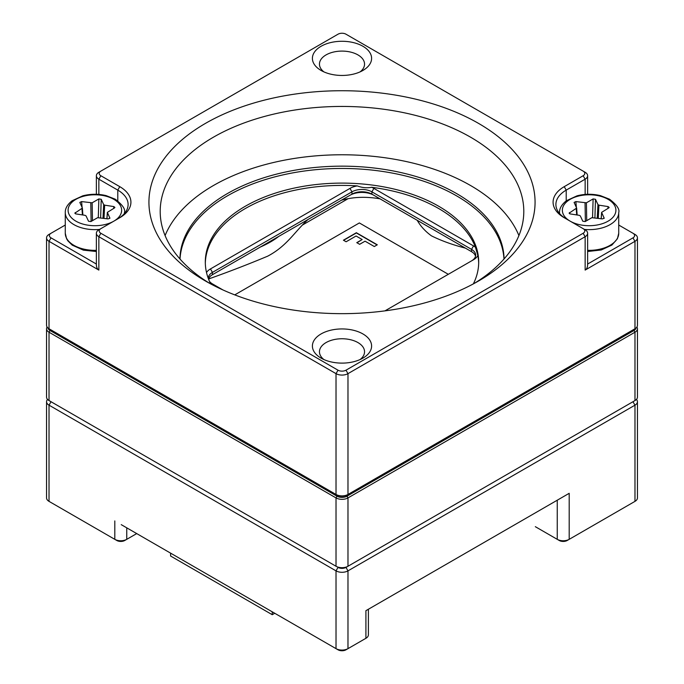 <?xml version="1.0" encoding="UTF-8"?>
<svg xmlns="http://www.w3.org/2000/svg" width="684" height="684" viewBox="0 0 684 684"><rect width="100%" height="100%" fill="white"/><g stroke="black" fill="none" stroke-linecap="round" stroke-linejoin="round"><path stroke-width="1.03" d="M417.249 220.325C420.489 226.13 425.209 231.295 431.407 235.818C441.257 240.725 452.594 244.838 465.428 248.138M208.552 278.995C228.61 271.89 248.326 264.281 267.718 256.158C287.049 245.898 294.137 232.286 307.911 219.573M341.461 200.207C353.406 196.889 366.265 196.436 380.048 198.847M260.382 247.018C267.701 243.829 273.805 240.298 278.713 236.433M343.616 240.315L356.373 232.953L377.098 244.923M356.971 242.769L362.178 239.528L356.766 242.649L359.639 244.308L365.051 241.187L374.31 246.531L377.294 244.804L356.373 232.722L343.419 240.204L346.113 241.76L356.073 236.006L362.178 239.528M448.302 274.293L359.356 222.941L234.757 294.881M208.586 279.226L210.373 278.191M302.328 225.104L348.19 198.625M46.555 328.765L46.555 397.113A8.456 4.882 0 0 0 49.026 400.567L51.026 401.722A5.634 3.258 180 0 1 51.009 401.713A5.634 3.258 0 0 0 51.026 401.722L336.024 566.258A8.456 4.882 0 0 0 347.976 566.258L634.974 400.567A8.456 4.882 0 0 0 637.445 397.113L637.445 328.765A8.456 4.882 180 0 1 634.974 332.219L347.976 497.909A8.456 4.882 180 0 1 336.024 497.909L49.026 332.219A8.456 4.882 180 0 1 46.555 328.765A8.456 4.882 180 0 1 47.102 327.037M636.445 399.422A8.456 4.882 180 0 1 637.445 401.722A8.456 4.882 180 0 1 634.974 405.167L347.976 570.866L345.984 567.412A5.634 3.258 180 0 1 338.016 567.412A5.634 3.258 0 0 0 345.984 567.412L632.974 401.722A5.634 3.258 0 0 0 632.991 401.713A5.634 3.258 180 0 1 632.974 401.722L634.974 400.567L634.974 332.219L633.974 330.492A7.045 4.07 0 0 0 636 328.046M48 328.046A7.045 4.07 0 0 0 50.026 330.492L337.015 496.191A7.045 4.07 0 0 0 346.985 496.191L633.974 330.492M50.026 330.492L49.026 332.219L49.026 400.567L336.024 566.258L336.024 497.909L337.015 496.191M636.898 327.037A8.456 4.882 180 0 1 637.445 328.765M347.976 566.258L345.984 567.412L347.976 566.258L347.976 497.909L346.985 496.191M608.751 207.945L601.612 212.365L604.169 218.162L602.399 218.906L591.857 217.692L585.136 221.573L582.785 221.214L580.323 215.913L579.331 215.332L570.148 213.912L569.105 213.186L576.646 208.064L574.09 202.421L575.868 201.592L586.402 202.806L593.122 198.924L595.482 199.292L597.944 204.584L598.936 205.166L608.119 206.585L609.162 207.423L608.751 207.945M114.484 207.945L107.354 212.365L109.902 218.162L108.132 218.906L97.598 217.692L90.878 221.573L88.518 221.214L86.056 215.913L85.064 215.332L75.881 213.912L74.838 213.186L82.388 208.064L79.831 202.421L81.601 201.592L92.143 202.806L98.864 198.924L101.215 199.292L103.677 204.584L104.669 205.166L113.852 206.585L114.895 207.423L114.484 207.945M121.248 524.654L336.024 648.646A8.456 4.882 0 0 0 347.976 648.646L347.976 570.866A8.456 4.882 180 0 1 336.024 570.866L49.026 405.167A8.456 4.882 180 0 1 46.555 401.722L46.555 497.918A8.456 4.882 0 0 0 49.026 501.363L114.801 539.334A8.456 4.882 0 0 0 126.754 539.334L136.723 533.588M124.762 540.488L126.754 539.334L124.762 540.488A5.634 3.258 180 0 1 116.793 540.488L114.801 539.334L114.801 520.926M51.026 401.722L49.026 400.567L51.026 401.722L49.026 405.167L49.026 501.363L51.026 502.518A5.634 3.258 180 0 1 51.009 502.509M632.991 502.509A5.634 3.258 180 0 1 632.974 502.518L634.974 501.363A8.456 4.882 0 0 0 637.445 497.918L637.445 401.722M338.016 567.412L336.024 570.866L336.024 648.646L338.016 649.8A5.634 3.258 180 0 0 345.984 649.8L365.914 638.292L365.914 610.675L569.199 493.309L569.199 539.334L567.207 540.488A5.634 3.258 180 0 1 559.238 540.488L557.246 539.334A8.456 4.882 0 0 0 569.199 539.334L634.974 501.363L632.974 502.518L634.974 501.363L634.974 405.167L632.974 401.722L634.974 400.567L632.974 401.722M535.324 526.68L557.246 539.334L557.246 500.218M363.922 639.446L365.914 638.292L363.922 639.446A5.634 3.258 180 0 1 363.922 639.446L365.914 638.292A8.456 4.882 0 0 0 368.394 634.837L368.394 609.376M569.199 493.309L562.752 497.037M46.555 401.722A8.456 4.882 180 0 1 47.555 399.422M365.914 610.675L368.377 609.256M170.598 553.142L170.598 556.024L272.241 614.702L274.737 613.266M272.241 614.702L272.241 611.829M373.892 188.391L473.542 245.924A16.912 9.764 180 0 1 475.457 247.24A136.697 78.925 0 0 0 371.6 187.279A16.912 9.764 180 0 1 373.892 188.391L371.891 191.836A14.09 8.14 0 0 0 351.961 191.836L212.459 272.386A14.09 8.14 0 0 0 208.329 278.14A14.09 8.14 0 0 0 208.355 278.602M206.517 272.523A16.912 9.764 180 0 1 210.458 268.932L349.969 188.391A16.912 9.764 180 0 1 357.287 185.903A136.697 78.925 0 0 0 205.32 263.178M478.68 263.178A136.697 78.925 0 0 0 477.842 255.508A16.912 9.764 180 0 1 473.542 259.723A16.912 9.764 180 0 1 473.542 259.732L384.964 310.869M65.271 225.036L51.026 233.261A5.634 3.258 0 0 0 51.026 237.861L96.393 264.058C96.299 266.991 97.119 269 98.855 270.086L49.026 241.315A8.456 4.882 180 0 1 46.555 237.861L46.555 325.319A8.456 4.882 0 0 0 49.026 328.765L336.024 494.464A8.456 4.882 0 0 0 347.976 494.464L634.974 328.765A8.456 4.882 0 0 0 637.445 325.319L637.445 237.861A8.456 4.882 180 0 1 634.974 241.315L585.145 270.086C586.881 269 587.701 266.991 587.607 264.058L632.974 237.861A5.634 3.258 0 0 0 632.974 233.261L618.729 225.036M583.153 228.661L585.145 229.807A8.456 4.882 180 0 1 587.624 233.261A8.456 4.882 180 0 1 585.145 236.715L347.976 373.644A8.456 4.882 180 0 1 336.024 373.644L98.855 236.715A8.456 4.882 180 0 1 96.376 233.261A8.456 4.882 180 0 1 98.855 229.807L100.847 228.661A5.634 3.258 0 0 0 100.847 233.261L338.016 370.189A5.634 3.258 0 0 0 345.984 370.189L583.153 233.261A5.634 3.258 0 0 0 583.153 228.661L564.223 217.726A38.047 21.965 180 0 1 564.223 186.664L583.153 175.728A5.634 3.258 0 0 0 583.153 171.128L345.984 34.2A5.634 3.258 0 0 0 338.016 34.2L100.847 171.128A5.634 3.258 0 0 0 100.847 175.728L119.777 186.664A38.047 21.965 180 0 1 119.777 217.726L100.847 228.661M205.482 281.013A193.068 111.466 180 0 1 205.474 281.013A193.068 111.466 180 0 1 205.482 123.377A193.068 111.466 180 0 1 478.518 123.377A193.068 111.466 180 0 1 478.526 281.013A193.068 111.466 180 0 1 205.482 281.013M321.07 358.108A29.592 17.083 0 0 0 362.93 358.108A29.592 17.083 0 0 0 362.93 333.946A29.592 17.083 0 0 0 321.07 333.946A29.592 17.083 0 0 0 321.07 358.108L321.078 358.108M321.07 70.443A29.592 17.083 0 0 0 362.93 70.443A29.592 17.083 0 0 0 362.93 46.281A29.592 17.083 0 0 0 321.07 46.281A29.592 17.083 0 0 0 321.07 70.443L321.078 70.443M503.98 259.048A162.065 93.571 0 0 0 342 168.461A162.065 93.571 0 0 0 180.02 259.048M473.354 283.894A136.697 78.925 0 0 0 478.697 262.032A136.697 78.925 0 0 0 438.658 206.226A136.697 78.925 0 0 0 289.691 189.117A136.697 78.925 0 0 0 205.303 262.032A136.697 78.925 0 0 0 208.543 279.115A136.697 78.925 0 0 0 210.646 283.894M475.457 247.24L477.842 255.508M357.287 185.903C362.101 187.758 366.872 188.22 371.6 187.279M222.933 289.939L210.458 282.74A16.912 9.764 180 0 1 209.945 282.432M474.414 283.313A181.799 104.96 0 0 0 523.799 211.399A181.799 104.96 0 0 0 342 106.439A181.799 104.96 0 0 0 160.201 211.399A181.799 104.96 0 0 0 209.586 283.313M518.908 235.561A181.799 104.96 0 0 0 342 154.772A181.799 104.96 0 0 0 165.092 235.561M504.057 258.962A162.065 93.571 0 0 0 456.596 193.563A162.065 93.571 0 0 0 280.594 173.137A162.065 93.571 0 0 0 179.943 258.962M208.526 279.072A14.09 8.14 180 0 1 212.459 274.686L351.961 194.145A14.09 8.14 180 0 1 371.891 194.145L471.541 251.669A14.09 8.14 180 0 1 475.534 256.278M471.567 260.861A14.09 8.14 0 0 0 475.671 255.123A14.09 8.14 0 0 0 471.541 249.369L371.891 191.836L371.891 194.145L373.892 195.291A16.912 9.764 0 0 0 349.969 195.291L351.961 194.145L351.961 191.836L349.969 188.391M360.092 71.88A22.546 13.022 0 0 0 364.546 64.116A22.546 13.022 0 0 0 357.946 54.908A22.546 13.022 0 0 0 333.373 52.087A22.546 13.022 0 0 0 319.454 64.116A22.546 13.022 0 0 0 323.908 71.88M360.092 359.545A22.546 13.022 0 0 0 364.546 351.781A22.546 13.022 0 0 0 357.946 342.573A22.546 13.022 0 0 0 333.373 339.751A22.546 13.022 0 0 0 319.454 351.781A22.546 13.022 0 0 0 323.908 359.545M51.026 233.261L49.026 234.415L51.026 233.261M117.828 218.854A35.235 20.34 0 0 0 128.105 204.499A35.235 20.34 0 0 0 117.785 190.109L98.855 179.182A8.456 4.882 180 0 1 96.376 175.728A8.456 4.882 180 0 1 98.855 172.274L100.847 171.128M583.153 171.128L585.145 172.274A8.456 4.882 180 0 1 587.624 175.728A8.456 4.882 180 0 1 585.145 179.182L566.215 190.109A35.235 20.34 0 0 0 555.895 204.499A35.235 20.34 0 0 0 566.172 218.854M50.026 329.346L49.026 328.765L50.026 329.346A7.045 4.07 180 0 1 50.017 329.337L49.026 328.765L49.026 241.315L51.026 237.861M633.982 329.337A7.045 4.07 180 0 1 633.974 329.346L634.974 328.765L633.974 329.346L634.974 328.765L634.974 241.315L632.974 237.861M345.984 370.189L347.976 373.644L347.976 494.464L346.985 495.036A7.045 4.07 180 0 1 337.015 495.036L336.024 494.464L336.024 373.644L338.016 370.189M212.459 274.686L212.459 272.386L210.458 268.932M209.449 281.312A14.09 8.14 0 0 0 212.433 283.877M46.555 237.861A8.456 4.882 180 0 1 49.026 234.415M632.974 233.261L634.974 234.415A8.456 4.882 180 0 1 637.445 237.861M471.541 251.669L471.541 249.369L473.542 245.924M587.624 250.327A29.592 17.083 0 0 0 618.729 233.261L618.729 212.553A29.592 17.083 180 0 1 584.102 229.388M559.589 213.562A29.592 17.083 180 0 1 559.538 212.553L559.538 213.502M570.259 221.214A26.779 15.458 0 0 0 608.093 221.163A26.779 15.458 0 0 0 608.067 199.318A26.779 15.458 0 0 0 570.225 199.3A26.779 15.458 0 0 0 570.14 221.146M585.384 221.428L585.042 203.011M575.868 201.592L576.364 207.38M586.402 202.806L586.735 220.65M592.549 217.478L593.122 198.924M597.252 218.111L597.944 204.584M595.482 199.292L594.909 217.743M598.936 205.166L598.269 218.264M607.888 208.44L608.119 206.585M601.663 212.604L601.219 218.718M604.075 218.418L604.126 217.905M576.68 214.921L576.236 208.671M569.515 212.553L569.669 213.784M576.629 208.244L577.099 214.99M124.462 213.502L124.462 212.553A29.592 17.083 180 0 1 124.411 213.562M99.898 229.388A29.592 17.083 180 0 1 65.271 212.553L65.271 233.261A29.592 17.083 0 0 0 96.376 250.327M113.86 221.146A26.779 15.458 0 0 0 113.8 199.318A26.779 15.458 0 0 0 75.958 199.309A26.779 15.458 0 0 0 75.89 221.154A26.779 15.458 0 0 0 113.741 221.214M91.117 221.428L90.784 203.011M81.601 201.592L82.097 207.38M92.143 202.806L92.468 220.65M98.291 217.478L98.864 198.924M102.993 218.111L103.677 204.584M101.215 199.292L100.642 217.743M104.669 205.166L104.002 218.264M113.63 208.44L113.852 206.585M107.397 212.604L106.96 218.718M109.808 218.418L109.859 217.905M82.413 214.921L81.969 208.671M75.249 212.553L75.411 213.784M82.362 208.244L82.841 214.99M126.754 527.834L126.754 539.334M114.801 539.334L116.793 540.488M336.024 648.646L338.016 649.8M100.847 233.261L98.855 236.715L98.855 270.086M585.145 270.086L585.145 236.715L583.153 233.261M117.785 200.874L117.785 190.109L119.777 186.664M100.847 175.728L98.855 179.182L98.855 194.436M585.145 194.436L585.145 179.182L583.153 175.728M564.223 186.664L566.215 190.109L566.215 200.874M351.961 194.145L349.969 195.291M346.985 495.036L347.976 494.464M601.159 218.709L601.612 212.365M577.142 214.998L576.646 208.064M618.729 212.553C619.858 209.244 616.771 204.79 609.478 199.181L600.355 195.607C592.541 193.76 584.769 193.837 577.065 195.821L566.369 200.754C561.675 204.49 559.401 208.423 559.538 212.553M587.624 251.515L601.245 249.976L611.906 245.052L617.413 238.742L618.729 233.261M106.892 218.709L107.354 212.365M82.875 214.998L82.388 208.064M124.462 212.553C125.591 209.244 122.504 204.79 115.211 199.181L106.097 195.607C98.274 193.76 90.51 193.837 82.798 195.821L72.111 200.754C67.417 204.49 65.134 208.423 65.271 212.553M65.271 233.261L66.587 238.733L67.819 240.794L72.23 245.146L83.397 250.147L96.376 251.515M51.026 502.518L49.026 501.363M587.624 264.486L587.624 233.261M587.624 194.299L587.624 175.728M96.376 194.299L96.376 175.728M96.376 264.486L96.376 233.261"/></g></svg>
